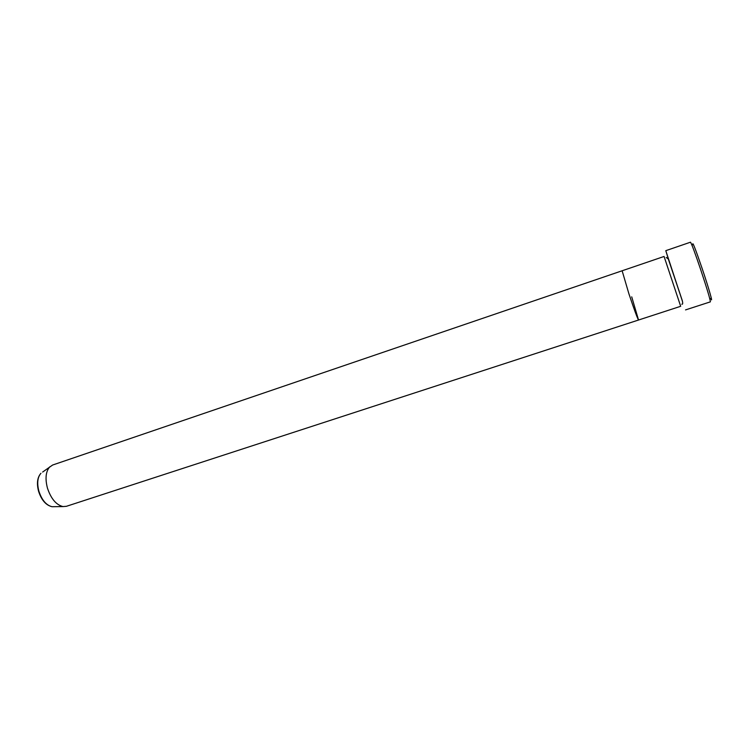 <?xml version="1.0" encoding="UTF-8"?>
<svg xmlns="http://www.w3.org/2000/svg" width="749" height="749" viewBox="0 0 749 749"><rect width="100%" height="100%" fill="white"/><g stroke="black" fill="none" stroke-linecap="round" stroke-linejoin="round"><path stroke-width="1.12" d="M692.834 244.736C692.254 240.738 695.428 248.855 702.347 269.088C708.966 288.702 713.554 304.909 710.726 298.42M685.532 309.908L710.361 301.856C710.314 299.675 707.084 288.899 700.652 269.518C694.875 252.507 691.486 243.397 690.475 242.208L665.786 250.672L682.461 301.351M42.637 472.048L52.617 465.026L664.073 256.467L680.682 306.294L638.541 320.02L631.716 296.847M628.926 293.861C634.272 309.814 637.474 318.531 638.541 320.02C637.474 318.531 634.272 309.814 628.926 293.861L622.129 270.773L628.926 293.861M668.464 259.351L665.786 250.672M49.752 466.842C45.783 471.458 45.006 478.517 47.421 488.03C50.988 498.722 56.184 504.901 63 506.577L66.38 506.315L638.541 320.02M668.763 260.072L682.273 300.592M63 506.577L52.074 506.717C45.979 505.294 41.476 500.145 38.574 491.269C36.542 483.377 37.328 477.385 40.933 473.293C37.534 477.207 36.851 483.161 38.873 491.147C41.86 500.117 46.26 505.303 52.074 506.717L54.181 506.689M681.805 304.206C682.76 304.515 682.929 303.382 682.32 300.798L668.333 259.07L666.226 257.469"/></g></svg>
